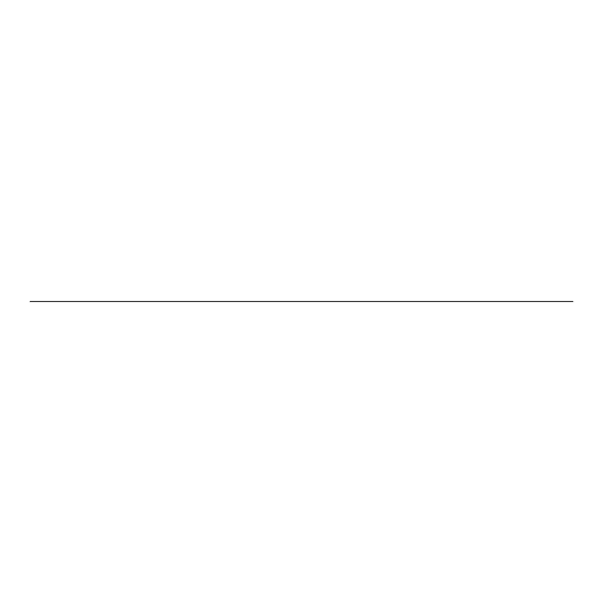 <?xml version="1.0" encoding="UTF-8"?>
<svg xmlns="http://www.w3.org/2000/svg" width="603" height="603" viewBox="0 0 603 603"><rect width="100%" height="100%" fill="white"/><g stroke="black" fill="none" stroke-linecap="round" stroke-linejoin="round"><path stroke-width="0.9" d="M572.85 301.5L30.15 301.5L572.85 301.5"/></g></svg>
